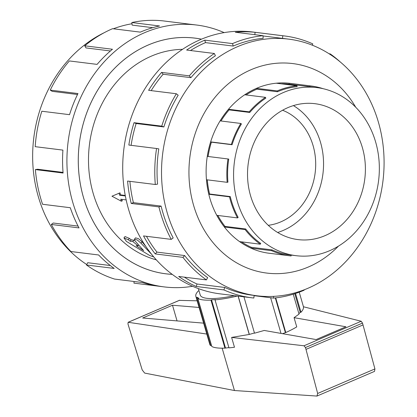 <?xml version="1.0" encoding="UTF-8"?>
<svg xmlns="http://www.w3.org/2000/svg" width="417" height="417" viewBox="0 0 417 417"><rect width="100%" height="100%" fill="white"/><g stroke="black" fill="none" stroke-linecap="round" stroke-linejoin="round"><path stroke-width="0.63" d="M151.71 254.433L140.982 243.22L137.37 240.036L134.425 239.207L134.858 240.708L143.693 250.643L136.161 245.728L138.121 245.78L132.82 241.537L130.125 241.203L128.295 239.759L123.932 237.904L126.393 241.391L149.713 255.532L153.758 256.919M134.425 239.207L135.515 237.857L138.439 238.665L142.015 241.803L145.997 246.682M123.932 237.904L125.017 236.554L129.359 238.378L131.167 239.796L134.618 240.348M131.167 239.796L130.125 241.203M146.466 247.364L148.9 250.779M201.453 39.177A118.725 101.91 97.1 0 0 195.12 38.156A118.725 101.91 97.1 0 0 148.233 45.02A118.725 101.91 97.1 0 0 78.688 170.876A118.725 101.91 97.1 0 0 165.82 273.797A118.725 101.91 97.1 0 0 172.211 274.35M198.367 288.6L200.238 295.054A45.635 10.498 -16.2 0 0 234.312 295.627M182.526 49.331A106.872 91.73 97.1 0 0 89.441 144.657A106.872 91.73 97.1 0 0 156.349 259.874M126.153 199.899L120.789 199.232L121.368 201.223L111.959 196.214L119.992 192.847A106.872 91.73 97.1 0 0 120.518 194.864L125.251 195.453M121.837 199.362A106.872 91.73 97.1 0 0 122.311 200.822L121.368 201.223M268.267 225.316A59.35 50.942 97.1 0 0 280.735 221.901A59.35 50.942 97.1 0 0 315.69 165.346A59.35 50.942 97.1 0 0 282.575 110.244M293.427 105.605A68.482 58.781 -82.9 0 1 322.951 173.691A68.482 58.781 -82.9 0 1 277.649 232.477M287.866 107.643A68.482 58.781 -82.9 0 1 314.908 103.682A68.482 58.781 -82.9 0 1 364.792 178.893A68.482 58.781 -82.9 0 1 298.009 239.598A68.482 58.781 -82.9 0 1 247.75 180.233A68.482 58.781 -82.9 0 1 287.866 107.643M283.466 92.496A84.687 72.688 97.1 0 0 233.859 182.271A84.687 72.688 97.1 0 0 296.007 255.678A84.687 72.688 97.1 0 0 378.594 180.608A84.687 72.688 97.1 0 0 316.91 87.601A84.687 72.688 97.1 0 0 283.466 92.496M291.186 255.079L291.092 255.96A85.584 73.46 -82.9 0 1 289.924 255.824A85.584 73.46 -82.9 0 1 271.655 250.695L250.998 248.125A85.584 73.46 -82.9 0 1 239.666 241.625L260.323 244.195A85.584 73.46 -82.9 0 1 245.102 229.579L224.445 227.01A85.584 73.46 -82.9 0 1 216.85 215.344L237.508 217.909A85.584 73.46 -82.9 0 1 229.512 196.84L208.86 194.27A85.584 73.46 -82.9 0 1 206.514 179.748L227.166 182.318A85.584 73.46 -82.9 0 1 227.984 158.966L207.327 156.396A85.584 73.46 -82.9 0 1 210.689 141.889L231.346 144.459A85.584 73.46 -82.9 0 1 240.812 123.453L220.16 120.883A85.584 73.46 -82.9 0 1 228.563 109.27L249.22 111.839A85.584 73.46 -82.9 0 1 265.462 97.333L244.805 94.768A85.584 73.46 -82.9 0 1 256.591 88.347L277.248 90.916A85.584 73.46 -82.9 0 1 297.045 85.787L297.081 86.679A84.687 72.688 -82.9 0 0 277.487 91.75L256.83 89.186A84.687 72.688 97.1 0 0 246.098 94.925M221.02 120.987A84.687 72.688 97.1 0 1 229.1 109.89L249.757 112.454A84.687 72.688 -82.9 0 1 265.827 98.104L265.462 97.333M208.093 156.49A84.687 72.688 97.1 0 1 211.414 142.166L232.071 144.735A84.687 72.688 -82.9 0 1 241.438 123.948L240.812 123.453M227.166 182.318L227.932 182.198A84.687 72.688 -82.9 0 1 228.74 159.091L227.984 158.966M207.296 179.847A84.687 72.688 97.1 0 0 209.6 193.999L208.86 194.27M237.508 217.909L238.164 217.419A84.687 72.688 -82.9 0 1 230.257 196.569L209.6 193.999M217.846 215.464A84.687 72.688 97.1 0 0 225.024 226.395L224.445 227.01M260.323 244.195L260.74 243.429A84.687 72.688 -82.9 0 1 245.681 228.964L225.024 226.395M241.532 241.855A84.687 72.688 97.1 0 0 251.3 247.291L250.998 248.125M296.007 255.678L290.034 254.938A84.687 72.688 -82.9 0 1 271.957 249.861L251.3 247.291M281.246 83.827A84.687 72.688 97.1 0 1 289.122 84.156L309.774 86.726A84.687 72.688 -82.9 0 1 310.931 86.856L316.91 87.601M297.045 85.787L276.388 83.223A85.584 73.46 -82.9 0 1 289.216 83.264L309.873 85.834A85.584 73.46 -82.9 0 1 311.04 85.97A85.584 73.46 -82.9 0 1 323.128 88.696M291.848 83.582A85.6 73.475 97.1 0 0 290.347 83.379A85.6 73.475 97.1 0 0 256.538 88.326A85.6 73.475 97.1 0 0 206.399 179.065A85.6 73.475 97.1 0 0 269.22 253.27A85.6 73.475 97.1 0 0 270.727 253.437M237.695 46.615A129.301 110.985 97.1 0 0 161.952 183.683A129.301 110.985 97.1 0 0 256.846 295.768A129.301 110.985 97.1 0 0 382.936 181.15A129.301 110.985 97.1 0 0 288.757 39.146A129.301 110.985 97.1 0 0 237.695 46.615M355.727 107.252A105.553 90.598 97.1 0 0 251.123 69.681A105.553 90.598 97.1 0 0 200.567 223.303A105.553 90.598 97.1 0 0 338.458 246.134M254.135 295.429L253.849 298.035A131.939 113.247 -82.9 0 1 252.05 297.832A131.939 113.247 -82.9 0 1 223.887 289.919L196.167 286.474A131.939 113.247 -82.9 0 1 178.7 276.45L206.415 279.896A131.939 113.247 -82.9 0 1 182.948 257.367L155.228 253.922A131.939 113.247 -82.9 0 1 143.526 235.933L171.246 239.379A131.939 113.247 -82.9 0 1 158.919 206.895L131.204 203.449A131.939 113.247 -82.9 0 1 127.586 181.056L155.301 184.502A131.939 113.247 -82.9 0 1 156.563 148.504L128.843 145.053A131.939 113.247 -82.9 0 1 134.029 122.692L161.744 126.142A131.939 113.247 -82.9 0 1 176.339 93.752L148.624 90.307A131.939 113.247 -82.9 0 1 161.582 72.407L189.297 75.852A131.939 113.247 -82.9 0 1 214.338 53.491L186.623 50.045A131.939 113.247 -82.9 0 1 204.789 40.152L232.504 43.597A131.939 113.247 -82.9 0 1 263.028 35.69L235.313 32.245A131.939 113.247 -82.9 0 1 255.089 32.318L282.809 35.763A131.939 113.247 -82.9 0 1 284.608 35.966A131.939 113.247 -82.9 0 1 312.771 43.879L312.302 45.182M329.07 53.757L330.243 53.902A131.939 113.247 -82.9 0 1 340.413 62.091M304.05 289.857L304.149 290.201A131.939 113.247 -82.9 0 1 273.63 298.108L254.109 295.679M284.608 35.966L252.54 31.979A131.939 113.247 97.1 0 0 200.436 39.61A131.939 113.247 97.1 0 0 123.151 179.472A131.939 113.247 97.1 0 0 219.978 293.844L252.05 297.832M232.504 43.597L233.223 46.063L205.503 42.617A129.301 110.985 97.1 0 0 190.46 50.525M189.297 75.852L190.882 77.671A129.301 110.985 -82.9 0 1 215.417 55.758L214.338 53.491M190.882 77.671L163.162 74.226A129.301 110.985 97.1 0 0 151.168 90.625M161.744 126.142L163.876 126.956A129.301 110.985 -82.9 0 1 178.179 95.217L176.339 93.752M163.876 126.956L136.161 123.51A129.301 110.985 97.1 0 0 131.094 145.335M155.301 184.502L157.563 184.152A129.301 110.985 -82.9 0 1 158.799 148.869L156.563 148.504M129.901 181.343A129.301 110.985 97.1 0 0 133.393 202.646L131.204 203.449M171.246 239.379L173.185 237.93A129.301 110.985 -82.9 0 1 161.108 206.097L133.393 202.646M146.461 236.293A129.301 110.985 97.1 0 0 156.938 252.108L155.228 253.922M206.415 279.896L207.656 277.639A129.301 110.985 -82.9 0 1 184.653 255.558L156.938 252.108M184.34 277.154A129.301 110.985 97.1 0 0 197.059 284.013L196.167 286.474M256.846 295.768L252.374 295.21A129.301 110.985 -82.9 0 1 224.773 287.459L197.059 284.013M282.809 35.763L282.517 38.385A129.301 110.985 -82.9 0 1 284.285 38.588L288.757 39.146M282.517 38.385L263.038 35.961M233.223 46.063A129.301 110.985 -82.9 0 1 263.137 38.317L263.028 35.69M113.341 28.778A129.301 110.985 -82.9 0 1 131.991 23.748M86.736 264.534A129.301 110.985 -82.9 0 1 33.068 145.022A129.301 110.985 -82.9 0 1 104.177 32.719M196.751 25.046L192.399 24.504A131.939 113.247 97.1 0 0 190.595 24.295L162.88 20.85A131.939 113.247 97.1 0 0 131.835 22.534L159.549 25.979A131.939 113.247 97.1 0 0 140.294 32.13L112.58 28.684A131.939 113.247 97.1 0 0 84.734 45.807L112.449 49.253A131.939 113.247 97.1 0 0 97.088 64.385L69.373 60.939A131.939 113.247 97.1 0 0 50.238 90.103L77.958 93.554A131.939 113.247 97.1 0 0 69.535 114.675L41.82 111.23A131.939 113.247 97.1 0 0 35.19 146.664L62.91 150.11A131.939 113.247 97.1 0 0 63.092 173.034L35.372 169.589A131.939 113.247 97.1 0 0 42.565 204.273L70.28 207.723A131.939 113.247 97.1 0 0 79.032 227.911L51.317 224.466A131.939 113.247 97.1 0 0 70.9 251.529L98.615 254.975A131.939 113.247 97.1 0 0 114.206 268.433L86.491 264.988A131.939 113.247 97.1 0 0 114.586 279.072L142.301 282.517A131.939 113.247 97.1 0 0 159.836 286.364L164.189 286.906A131.939 113.247 -82.9 0 1 67.361 172.534A131.939 113.247 -82.9 0 1 144.647 32.672A131.939 113.247 -82.9 0 1 196.751 25.046A131.939 113.247 -82.9 0 1 224.137 32.609M158.043 286.125L133.925 283.127L134.102 281.496M192.597 286.276A131.939 113.247 -82.9 0 1 164.189 286.906M172.237 274.37A118.746 101.925 -82.9 0 1 165.82 273.813A118.746 101.925 -82.9 0 1 79.324 143.401A118.746 101.925 -82.9 0 1 195.125 38.14A118.746 101.925 -82.9 0 1 201.479 39.167M131.835 22.534L132.168 25.124L152.758 27.684M86.491 264.988L87.726 262.726L110.317 265.535M51.317 224.466L53.261 223.017L78.083 226.103M35.372 169.589L37.634 169.239L63.04 172.398M50.238 90.103L52.203 91.344L77.499 94.487M84.734 45.807L86.006 47.929L110.427 50.963M199.013 290.837L198.346 290.951A50.217 11.551 -16.2 0 0 195.839 296.331A50.217 11.551 -16.2 0 0 196.589 297.576L197.371 297.316L198.643 298.238L197.861 298.499A50.217 11.551 -16.2 0 0 210.986 300.131L211.508 299.833L215.542 299.573L215.021 299.87A50.217 11.551 -16.2 0 0 237.466 296.018M197.137 300.798L179.31 300.386M215.021 299.87L228.964 347.861A50.217 11.551 163.8 0 0 234.474 347.241L231.617 337.416L304.009 345.782L305.458 347.549L305.989 349.383L317.665 393.466L316.946 396.067L374.513 371.391L374.925 368.92L363.014 324.932L362.482 323.097L361.226 321.252L303.446 306.761C303.732 308.356 302.909 310.185 300.985 312.26L300.235 312.369L294.809 293.698M179.649 300.24L128.217 322.289L206.801 334.064M203.626 323.144L142.661 318.009L172.492 305.223L199.071 307.459M222.152 348.185L234.453 390.526L144.652 373.085L142.207 369.947L128.452 325.604L127.941 323.842L128.217 322.289M316.946 396.067L234.453 390.526M172.492 305.223L177.048 320.902M275.71 297.879L285.775 332.531A50.217 11.551 163.8 0 0 296.742 326.881L294.063 317.671L345.943 326.787L316.117 339.574L264.237 330.462L254.511 333.193L243.94 296.821M361.226 321.252L304.009 345.782M294.063 317.671L299.031 314.105L293.245 294.188M231.617 337.416L249.225 334.455L254.448 332.985M298.895 313.631L300.235 312.369M374.925 368.92L317.665 393.466M363.014 324.932L305.989 349.383M211.497 345.438L210.533 345.573A50.217 11.551 163.8 0 1 209.782 344.327L195.839 296.331M210.533 345.573L196.589 297.576M228.891 347.606L224.93 348.127A50.217 11.551 163.8 0 1 211.805 346.496L197.861 298.499M285.775 332.531L282.549 333.678M211.315 345.307L197.371 297.316M224.93 348.127L210.986 300.131M225.451 347.83L211.508 299.833M249.277 334.22L238.201 296.106M249.225 334.455L238.081 296.091M281.001 333.407L270.638 297.733M285.348 332.474L275.314 297.926M295.528 293.469L300.985 312.26M254.829 34.674L255.089 32.318M330.243 53.902L329.993 54.351M273.557 296.367L273.63 298.108M224.773 287.459L223.887 289.919M184.653 255.558L182.948 257.367M161.108 206.097L158.919 206.895M136.161 123.51L134.029 122.692M163.162 74.226L161.582 72.407M205.503 42.617L204.789 40.152M271.655 250.695L271.957 249.861M245.102 229.579L245.681 228.964M229.512 196.84L230.257 196.569M232.071 144.735L231.346 144.459M249.757 112.454L249.22 111.839M277.487 91.75L277.248 90.916M309.774 86.726L309.873 85.834M289.122 84.156L289.216 83.264M211.414 142.166L210.689 141.889M229.1 109.89L228.563 109.27M256.83 89.186L256.591 88.347M120.518 194.864L119.632 195.245L125.345 195.954M111.959 196.214L119.048 193.253L119.632 195.245M119.992 192.847L119.048 193.253M142.015 241.803L140.982 243.22M133.862 240.129L132.82 241.537M129.359 238.378L128.295 239.759M362.482 323.097L305.458 347.549M138.465 245.259L138.121 245.78M164.048 273.573L165.82 273.797M193.347 37.937L195.12 38.156M267.714 253.067L289.924 255.824M288.835 83.207L311.04 85.97M179.466 300.282L128.071 322.315M299.224 292.171L303.461 306.766"/></g></svg>
